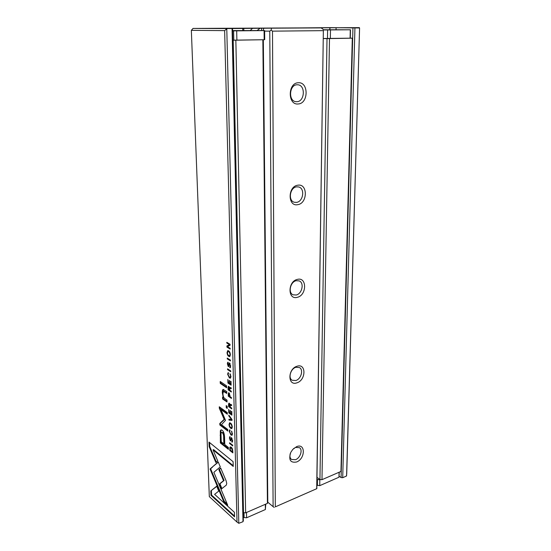 <?xml version="1.0" encoding="UTF-8"?>
<svg xmlns="http://www.w3.org/2000/svg" width="551" height="551" viewBox="0 0 551 551"><rect width="100%" height="100%" fill="white"/><g stroke="black" fill="none" stroke-linecap="round" stroke-linejoin="round"><path stroke-width="0.83" d="M298.284 82.753C308.822 81.713 308.601 103.684 298.187 103.96C287.636 105.365 287.615 82.877 298.284 82.753M296.948 101.694C304.806 101.542 305.702 85.157 297.809 84.785L297.017 84.764C289.151 84.799 288.166 101.177 295.942 101.673L296.948 101.694M297.822 185.205C307.919 183.263 307.72 203.45 297.733 204.669C287.622 206.935 287.601 186.314 297.822 185.205M296.548 202.382C303.339 201.638 305.171 188.304 298.628 186.947L296.61 186.844C289.819 187.485 287.891 200.819 294.337 202.265L296.548 202.382M297.395 279.385C307.093 276.692 306.907 295.308 297.313 297.313C287.601 300.295 287.588 281.313 297.395 279.385M296.176 295.019C302.12 293.848 304.483 282.78 299.165 280.9L296.231 280.7C290.301 281.775 287.849 292.856 293.091 294.799L296.176 295.019M297.003 366.257C306.328 362.93 306.156 380.149 296.927 382.828C287.588 386.409 287.574 368.881 297.003 366.257M295.832 380.527C301.121 379.054 303.739 369.638 299.427 367.538L295.887 367.29C290.611 368.688 287.918 378.117 292.161 380.259L295.832 380.527M296.638 446.634C305.619 442.777 305.461 458.749 296.569 462C290.356 463.067 288.421 459.871 290.763 452.405L292.801 449.396L296.638 446.634M290.322 453.397C289.544 456.145 289.936 458.163 291.493 459.465L295.515 459.699C300.288 457.998 302.995 449.795 299.482 447.66L295.563 447.433L293.559 448.631M263.24 30.56L263.757 28.225L321.164 27.901L252.695 28.191L260.155 28.211L257.131 30.532M261.608 30.546L261.58 28.211L267.008 28.197L263.757 28.225M267.765 502.195L273.117 506.658L269.77 31.152L264.632 31.111M316.708 488.62L323.354 30.649L272.49 31.145L275.321 506.865L316.818 488.654L323.354 30.649M261.58 28.211L260.155 28.211M316.818 488.654L275.321 506.865M250.237 30.525L252.695 28.191M272.49 31.145L271.12 30.119L269.77 31.152M273.117 506.658L274.219 507.437M271.519 28.253L271.12 30.119M321.164 27.901L323.499 29.658M232.026 420.392L232.005 419.552L228.83 415.13L228.851 415.957L231.53 419.58L228.94 419.221L228.968 420.076L232.026 420.392M232.432 433.802L231.489 431.061L232.074 433.527L231.723 434.436L230.869 434.119L229.56 431.612L230.056 430.772L229.622 429.863L229.23 431.295L230.903 434.932L231.93 435.304L232.432 433.802M230.27 365.726L229.712 367.572L230.215 367.724L230.649 365.94L229.244 362.951L228.259 365.74L227.777 362.207L227.356 363.777L228.314 366.608L228.934 366.367L229.471 363.853L230.27 365.726L230.635 365.616M230.924 376.478L229.953 373.702L230.559 376.23L230.139 377.27L229.326 377.022L227.983 374.542L228.486 373.585L228.093 372.662L227.646 374.246L229.361 377.876L230.325 378.165L230.924 376.478M230.352 354.624C230.098 352.089 229.23 350.753 227.735 350.608L227.04 352.585C227.294 355.113 228.162 356.449 229.643 356.6L230.352 354.624M230.463 360.912L230.442 360.106L227.246 358.102L227.267 358.908L230.463 360.912M210.826 490.893L210.999 495.315L234.547 516.831L234.43 512.292L214.601 494.337L218.754 491.099L216.708 486.209L210.826 490.893L216.777 486.375M232.246 440.325L231.702 441.95L232.246 442.164L232.612 440.586L231.206 437.597L230.297 440.022L229.76 438.389L230.173 436.819L229.774 436.674L229.423 438.052L230.346 440.834L230.952 440.71L231.448 438.472L232.246 440.325L232.591 440.201M220.331 430.744L220.366 442.935L228.389 449.334L228.341 447.433L224.774 444.602L224.594 438.734C224.588 434.257 223.74 431.405 222.067 430.186L221.027 429.863L220.331 430.744L221.309 429.835M227.935 383.055L231.103 385.183L231 381.45L230.621 381.196L230.704 384.143L229.622 383.42L229.547 380.665L229.175 380.417L229.244 383.165L228.286 382.525L227.839 379.405L227.935 383.055L228.548 382.697M226.936 347.109L230.153 349.058L230.132 348.301L227.405 346.648L230.049 345.257L230.022 344.251L226.805 342.329L226.826 343.066L229.443 344.637L226.909 345.952L226.936 347.109L227.556 346.744M191.349 30.346L209.325 496.623L237.02 522.079L224.643 30.622L191.349 30.346L193.029 28.425L227.081 28.576L224.643 30.622M230.745 371.684L230.724 370.885L227.542 368.826L227.563 369.618L230.745 371.684M228.837 386.389L228.438 386.279L228.066 387.773L228.128 389.839L231.282 392.002L231.262 391.217L229.829 390.239L229.801 389.254L230.015 388.29L231.193 388.689L231.172 387.842L229.85 387.436L229.609 387.973L228.837 386.389M229.974 447.15L229.808 450.449L232.887 452.894L232.419 448.81L231.262 447.233L229.974 447.15L230.607 446.882M220.283 466.89L218.217 461.938L210.041 468.991L223.727 501.617L227.715 505.219L213.871 472.297L220.283 466.89M212.066 473.826L212.638 473.598L210.613 468.777L212.383 467.241M210.048 468.997L210.613 468.777M211.832 467.448L218.306 462.144M232.253 426.908C231.957 424.373 231.076 423.003 229.602 422.789L229.044 424.504C229.34 427.032 230.215 428.402 231.682 428.616L232.253 426.908M226.261 407.754L227.226 408.449L227.17 406.294L226.199 405.598L226.261 407.754L226.867 407.554L226.819 406.046M220.255 383.386L226.64 387.746L226.585 385.858L220.2 381.512L220.255 383.386L220.861 383.193L220.827 381.939M228.768 412.885L231.888 415.158L231.792 411.528L231.42 411.253L231.496 414.118L230.428 413.346L230.359 410.667L229.987 410.399L230.063 413.078L229.113 412.389L228.665 409.331L228.768 412.885L229.368 412.575M222.611 399L227.046 401.996L226.991 400.095L224.532 398.359C223.575 397.56 223.038 395.983 222.928 393.607L223.486 391.43L226.798 393.428L226.75 391.554L223.148 389.44C222.535 389.605 222.26 390.714 222.322 392.753L223.313 397.574L222.549 397.147L222.611 399L223.21 398.8L223.176 397.491M225.511 420.358L220.965 409.531L227.322 414.187L227.281 412.623L219.264 406.776L219.319 408.319L224.167 419.352L219.801 423.45L219.849 424.986L227.804 431.054L227.763 429.511L221.433 424.697L225.511 420.358M208.987 442.06L209.16 446.654L215.882 462.551L217.735 460.946L213.023 449.836L233.225 466.435L233.094 461.662L208.987 442.06M229.058 392.884L228.617 392.746L228.245 394.185L228.3 396.21L231.448 398.401L231.427 397.622L230.042 396.658L229.058 392.884M226.268 485.149L226.743 483.482L226.137 480.851L220.71 468.054L218.837 469.624L223.513 480.679L219.36 484.04L221.426 488.964L226.268 485.149M232.701 445.931L232.68 445.187L229.595 442.77L229.615 443.514L232.701 445.931M229.299 403.242L228.892 403.118L228.534 404.572L228.589 406.604L231.723 408.849L231.702 408.077L230.284 407.065L230.256 406.094L230.456 405.157L231.64 405.584L231.62 404.758L230.29 404.31L230.063 404.827L229.299 403.242M354.94 27.66L342.708 477.703L346.372 476.085L346.724 473.881L359.583 27.963L329.973 27.64L227.081 28.576M232.584 30.787L248.329 30.608M323.527 29.885L343.328 29.802L323.533 29.933M248.329 30.567L232.584 30.711M232.791 40.175L263.178 39.741L232.791 40.237M323.802 29.94L341.923 29.809L323.802 29.926M323.513 29.768L350.491 29.782L323.54 29.968M243.266 516.804L244.107 517.554L246.593 517.788L265.375 509.537L265.761 504.103M317.087 477.421L319.945 479.508L321.984 479.68L340.945 471.442L341.103 470.334L352.461 38.177L350.278 38.136M242.777 30.491L242.736 28.253M342.708 477.703L341.083 477.565L339.12 476.188M341.083 477.565L352.95 27.667M336.041 29.706L336.082 27.633M329.815 29.713L329.849 27.646M243.824 30.491L243.79 28.225M232.061 28.542L242.998 521.707L243.356 520.612L232.536 28.528M237.02 522.079L238.797 523.312L226.785 28.955M238.797 523.312L242.998 521.707M346.579 475.775L359.583 27.963M359.355 27.633L193.029 28.425M319.945 479.508L327.012 38.618L352.461 38.177M323.499 38.549L327.012 38.618M321.984 479.68L329.491 38.618M340.945 471.442L352.303 38.219M350.491 29.782L350.278 38.184L323.506 38.501M262.855 39.775L267.428 503.387L267.793 502.113L263.323 39.741M267.428 503.387L245.656 512.843L235.849 40.251M245.656 512.843L243.508 512.644L233.197 40.251M320.565 479.556L319.828 479.873L317.059 479.377M339.092 472.241L338.968 477.214L339.258 472.173M319.828 479.873L319.738 485.665L316.977 485.162M338.968 477.214L319.738 485.665M265.375 509.537L265.32 504.303M246.593 517.788L246.483 512.485M244.107 517.554L243.997 512.685M327.611 29.995L327.473 38.577M330.497 29.988L330.345 38.577M350.298 29.802L350.085 38.233M232.584 30.842L233.603 30.856L233.803 40.202M233.603 30.856L236.689 30.849L236.882 40.202M263.178 39.741L264.177 39.727L264.094 30.594L264.625 30.567L232.577 30.58M236.689 30.849L264.094 30.594M264.177 39.727L264.707 39.665L264.625 30.567M232.584 30.766L251.717 30.615L232.584 30.753M317.466 479.673L317.376 485.459M230.731 371.078L228.176 369.232M228.183 369.432L227.563 369.618M229.822 389.853L229.443 389.977L228.803 386.368M231.262 391.368L228.734 389.488M231.179 388.262L230.552 388.138M229.609 387.973L230.263 387.532M229.953 387.863L230.008 388.29L230.628 388.097M228.734 389.64L228.128 389.839M229.264 386.981L228.651 387.174L228.5 389.33L229.443 389.977M230.359 447.791L230.573 446.93M232.866 452.185L230.401 450.201M231.055 447.502L231.716 447.667M230.401 450.229L229.808 450.449M232.467 450.684L231.282 448.004L230.497 447.715L230.125 449.981L232.494 451.868L232.811 450.553M232.853 451.73L232.494 451.868M230.132 348.487L227.563 346.93M230.029 344.437L227.446 342.715M227.453 342.894L226.826 343.066M227.556 346.572L227.529 345.773L229.443 344.637M227.529 345.773L226.909 345.952M227.198 503.993L224.298 501.382L212.638 473.598M224.298 501.382L223.727 501.617M229.657 423.705L229.919 422.789M231.964 428.409L230.711 427.493M230.346 423.443L231.213 423.74M232.24 427.466L231.53 427.748M231.888 426.646C231.647 424.828 230.938 423.829 229.774 423.643L229.381 424.766C229.629 426.57 230.332 427.569 231.496 427.762L232.233 426.522M231.083 384.564L228.548 382.862M231.069 384.026L230.704 384.143M229.609 383.055L229.244 383.165M228.369 448.624L220.951 442.722L220.917 430.538M221.502 432.425L222.811 432.494C223.851 433.272 224.333 435.118 224.264 438.031L224.436 443.651L223.844 443.865L223.672 438.245C223.74 435.331 223.258 433.485 222.218 432.7L221.502 432.425C221.061 432.618 220.917 433.871 221.054 436.192L221.226 441.792L223.844 443.865M220.951 442.722L220.366 442.935M227.212 407.802L226.867 407.554M232.494 441.868L232.288 441.158M232.302 441.737L231.702 441.95M231.392 438.506L231.558 437.701M230.015 437.501L230.118 436.778M230.972 440.642L230.511 440.077M231.448 438.472L231.895 438.465M226.619 387.126L220.861 383.193M234.526 516.039L211.556 495.08L211.391 490.665M211.556 495.08L210.999 495.315M231.875 414.497L229.368 412.678M231.861 413.994L231.496 414.118M230.421 412.954L230.063 413.078M230.449 360.326L227.88 358.501M227.887 358.722L227.267 358.908M227.694 351.607L228.059 350.608M229.946 356.421L228.507 355.34M228.472 351.338L229.54 351.731M230.325 355.395L229.519 355.691M229.981 354.403C229.767 352.599 229.071 351.634 227.887 351.51L227.391 352.812C227.604 354.61 228.3 355.574 229.485 355.698L230.332 354.3M227.026 401.355L223.21 398.8M226.785 392.801L224.057 391.244M222.935 392.746L223.451 389.426M223.768 397.423L223.313 397.574M230.511 374.425L229.974 374.584M230.173 377.256L230.917 376.994M228.266 373.571L228.438 372.731M230.614 377.979L229.147 376.891M227.308 413.525L221.564 409.331L220.965 409.531M227.783 430.372L220.448 424.78L220.393 423.244L224.767 419.146L219.883 407.223M219.911 408.119L219.319 408.319M224.767 419.146L224.167 419.352M220.393 423.244L219.801 423.45M220.448 424.78L219.849 424.986M230.476 367.469L230.318 366.69M230.332 367.386L229.712 367.572M229.416 363.887L229.609 363.047M228.148 363.019L228.121 362.303M228.314 366.608L228.913 366.429L228.417 365.788L229.044 365.602M216.378 462.131L209.738 446.441L209.594 442.549M209.738 446.441L209.16 446.654M233.204 465.705L213.602 449.623L213.023 449.836M228.858 393.607L228.975 392.829M231.434 397.767L228.906 395.873M228.913 396.011L228.3 396.21M229.622 395.267L228.81 393.621L228.644 395.687L229.65 396.389L229.987 395.15M230.029 396.265L229.65 396.389M231.985 431.729L231.51 431.901M231.757 434.429L232.432 434.174M230.056 430.648L229.967 429.932M232.205 435.09L230.917 434.147M221.936 488.572L219.932 483.812L224.092 480.444L219.408 469.404L220.793 468.247M219.408 469.404L218.837 469.624M224.092 480.444L223.513 480.679M219.932 483.812L219.36 484.04M229.306 415.798L228.851 415.957M231.93 419.442L231.53 419.58M232.019 420.117L229.567 419.862L229.553 419.311M229.567 419.862L228.968 420.076M232.68 445.229L230.215 443.252M230.215 443.293L229.615 443.514M229.14 404L229.25 403.208M231.709 408.195L229.195 406.28M231.627 405.137L230.986 404.999M230.063 404.827L230.704 404.413M230.414 404.709L230.463 405.157L231.069 404.951M229.195 406.397L228.589 406.604M229.87 405.66L229.106 404.007L228.961 406.115L229.905 406.79L229.87 405.66L230.27 405.529M230.277 406.666L229.905 406.79M329.939 29.713L329.973 27.64M228.472 387.649L228.066 387.773M230.704 388.083L230.091 388.283M229.815 388.703L229.416 388.827M229.374 387.112L228.899 387.257M231.826 447.805L231.282 448.004M229.388 424.38L229.044 424.504M220.71 435.09L220.118 435.297M224.264 438.031L223.672 438.245M222.811 432.494L222.218 432.7M232.35 441.764L231.751 441.985M231.289 438.706L230.773 438.899M229.774 437.928L229.423 438.052M230.945 440.614L230.346 440.834M232.123 438.382L231.668 438.548M227.398 352.482L227.04 352.585M224.636 399.654L224.03 399.854M224.898 391.492L224.291 391.685M222.928 392.56L222.322 392.753M230.903 376.126L230.559 376.23M227.997 374.143L227.646 374.246M229.981 377.683L229.361 377.876M230.38 367.414L229.76 367.6M229.25 364.294L228.748 364.445M227.708 363.667L227.356 363.777M230.194 363.756L229.671 363.908M228.617 394.061L228.245 394.185M229.609 393.545L229.085 393.71M229.581 431.164L229.23 431.295M231.503 434.711L230.903 434.932M228.934 404.441L228.534 404.572M231.151 404.944L230.545 405.15M229.822 403.945L229.361 404.097M230.497 447.715L231.089 447.495M229.774 423.643L230.38 423.437M232.612 441.041L232.012 441.261M231.076 439.87L230.483 440.091M227.887 351.51L228.513 351.324M224.099 391.238L223.486 391.43M230.098 363.667L229.471 363.853M228.81 393.621L229.423 393.428M229.106 404.007L229.712 403.807"/></g></svg>
